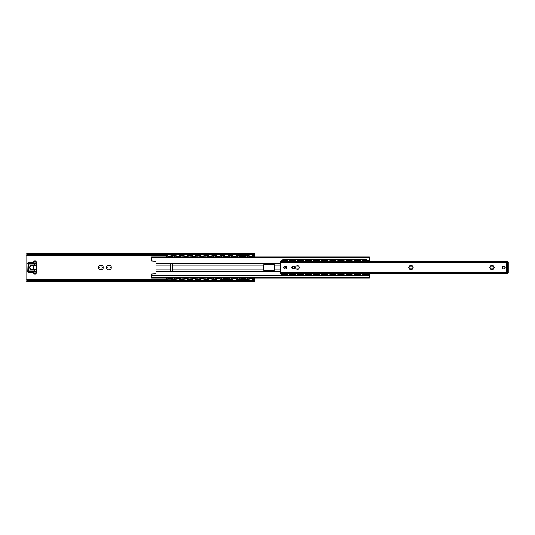 <?xml version="1.0" encoding="UTF-8"?>
<svg xmlns="http://www.w3.org/2000/svg" width="535" height="535" viewBox="0 0 535 535"><rect width="100%" height="100%" fill="white"/><g stroke="black" fill="none" stroke-linecap="round" stroke-linejoin="round"><path stroke-width="0.8" d="M101.255 265.146L101.57 266.076L102.76 265.955A2.535 2.535 0 0 1 103.094 266.53L102.399 267.5L103.094 268.47A2.535 2.535 0 0 1 102.76 269.045L101.57 268.924L101.082 270.014A2.535 2.535 0 0 1 100.413 270.014L99.925 268.924L98.741 269.045A2.535 2.535 0 0 1 98.407 268.47L99.102 267.5L98.407 266.53A2.535 2.535 0 0 1 98.741 265.955L99.925 266.076L100.413 264.986A2.535 2.535 0 0 1 101.082 264.986L101.255 265.146A2.407 2.407 0 0 1 102.533 265.888M108.351 269.854L108.037 268.924L106.853 269.045A2.535 2.535 0 0 1 106.518 268.47L107.214 267.5L106.518 266.53A2.535 2.535 0 0 1 106.853 265.955L108.037 266.076L108.525 264.986A2.535 2.535 0 0 1 109.194 264.986L109.682 266.076L110.865 265.955A2.535 2.535 0 0 1 111.2 266.53L110.504 267.5L111.2 268.47A2.535 2.535 0 0 1 110.865 269.045L109.682 268.924L109.194 270.014A2.535 2.535 0 0 1 108.525 270.014L108.351 269.854A2.407 2.407 0 0 1 107.074 269.112M103.041 266.758A2.407 2.407 0 0 1 103.041 268.242M102.533 269.112A2.407 2.407 0 0 1 101.255 269.854M100.246 269.854A2.407 2.407 0 0 1 98.962 269.112M98.46 268.242A2.407 2.407 0 0 1 98.46 266.758M98.962 265.888A2.407 2.407 0 0 1 100.246 265.146M106.565 268.242A2.407 2.407 0 0 1 106.565 266.758M107.074 265.888A2.407 2.407 0 0 1 108.351 265.146M109.361 265.146A2.407 2.407 0 0 1 110.645 265.888M111.146 266.758A2.407 2.407 0 0 1 111.146 268.242M110.645 269.112A2.407 2.407 0 0 1 109.361 269.854M26.763 253.603L27.111 254.633L27.767 254.633L27.767 254.219L26.763 253.603L254.814 253.603L253.817 254.219L27.767 254.219M27.111 254.633L254.466 254.633L254.814 253.603M26.75 281.51L27.767 280.781L27.767 280.367L26.83 280.608L26.75 282.045L26.75 281.036M26.83 254.392L26.83 280.608M254.827 281.27L254.466 280.367L27.111 280.367M254.466 280.367L253.817 280.367L253.817 280.781L27.767 280.781M253.817 280.781L254.827 281.51M253.817 254.219L253.817 254.633L254.466 254.633M254.827 256.907L254.827 253.964M254.827 280.835L254.827 278.093M254.747 280.608L254.827 281.136M254.827 253.864L254.747 254.392M254.827 280.119L252.326 280.119M249.223 280.119L236.109 280.119M233.006 280.119L219.885 280.119M216.789 280.119L211.78 280.119M208.677 280.119L203.668 280.119M200.565 280.119L195.556 280.119M192.46 280.119L187.451 280.119M184.348 280.119L179.339 280.119M176.236 280.119L171.233 280.119M168.13 280.119L26.75 280.119M254.827 254.881L252.326 254.881L254.827 254.881M249.223 254.881L236.109 254.881L249.223 254.881M233.006 254.881L227.997 254.881L233.006 254.881M224.894 254.881L219.885 254.881L224.894 254.881M216.789 254.881L211.78 254.881L216.789 254.881M208.677 254.881L203.668 254.881L208.677 254.881M200.565 254.881L195.556 254.881L200.565 254.881M192.46 254.881L187.451 254.881L192.46 254.881M184.348 254.881L179.339 254.881L184.348 254.881M176.236 254.881L171.233 254.881L176.236 254.881M168.13 254.881L26.75 254.881L168.13 254.881M369.377 261.294L369.377 256.907L151.432 256.907L151.432 260.926L154.983 261.167A1.016 1.016 0 0 1 155.993 262.177L155.993 272.823A1.016 1.016 0 0 1 154.983 273.833L151.432 274.074L151.432 278.093L369.377 278.093L151.432 278.093M280.173 263.14L155.993 263.14M170.183 263.508L172.718 263.434L172.718 271.566L170.183 271.566L170.183 263.508L155.993 263.508M155.993 271.86L280.173 271.86M369.377 278.093L369.377 273.706M263.447 265.046L263.949 264.457L274.087 264.457L274.595 264.965L274.595 270.035L274.087 270.543L263.949 270.543L263.447 270.035L263.447 265.046L172.718 265.046M282.707 260.505A1.518 1.518 0 0 1 283.095 259.368L366.455 259.368A1.518 1.518 0 0 1 366.836 260.505M363.807 260.505A1.518 1.518 0 0 1 364.188 259.368L358.343 259.368A1.518 1.518 0 0 1 358.724 260.505M355.695 260.505A1.518 1.518 0 0 1 356.076 259.368L350.238 259.368A1.518 1.518 0 0 1 350.619 260.505M347.589 260.505A1.518 1.518 0 0 1 347.971 259.368L342.126 259.368A1.518 1.518 0 0 1 342.507 260.505M339.478 260.505A1.518 1.518 0 0 1 339.859 259.368L334.014 259.368A1.518 1.518 0 0 1 334.395 260.505M331.366 260.505A1.518 1.518 0 0 1 331.747 259.368L325.909 259.368A1.518 1.518 0 0 1 326.29 260.505M323.26 260.505A1.518 1.518 0 0 1 323.642 259.368L317.797 259.368A1.518 1.518 0 0 1 318.178 260.505M315.148 260.505A1.518 1.518 0 0 1 315.53 259.368L309.685 259.368A1.518 1.518 0 0 1 310.073 260.505M307.036 260.505A1.518 1.518 0 0 1 307.418 259.368L301.579 259.368A1.518 1.518 0 0 1 301.961 260.505M298.931 260.505A1.518 1.518 0 0 1 299.312 259.368L293.468 259.368A1.518 1.518 0 0 1 293.849 260.505M290.819 260.505A1.518 1.518 0 0 1 291.2 259.368L285.362 259.368A1.518 1.518 0 0 1 285.743 260.505M369.377 256.907L252.112 256.907A1.772 1.772 0 0 0 252.52 256.044M249.029 256.044A1.772 1.772 0 0 0 249.437 256.907L235.895 256.907A1.772 1.772 0 0 0 236.303 256.044M232.805 256.044A1.772 1.772 0 0 0 233.22 256.907L227.783 256.907A1.772 1.772 0 0 0 228.191 256.044M224.7 256.044A1.772 1.772 0 0 0 225.108 256.907L219.671 256.907A1.772 1.772 0 0 0 220.086 256.044M216.588 256.044A1.772 1.772 0 0 0 216.996 256.907L211.566 256.907A1.772 1.772 0 0 0 211.974 256.044M208.476 256.044A1.772 1.772 0 0 0 208.891 256.907L203.454 256.907A1.772 1.772 0 0 0 203.862 256.044M200.371 256.044A1.772 1.772 0 0 0 200.779 256.907L195.342 256.907A1.772 1.772 0 0 0 195.757 256.044M192.259 256.044A1.772 1.772 0 0 0 192.674 256.907L187.237 256.907A1.772 1.772 0 0 0 187.645 256.044M184.154 256.044A1.772 1.772 0 0 0 184.562 256.907L179.125 256.907A1.772 1.772 0 0 0 179.539 256.044M176.042 256.044A1.772 1.772 0 0 0 176.45 256.907L171.019 256.907A1.772 1.772 0 0 0 171.427 256.044M167.93 256.044A1.772 1.772 0 0 0 168.344 256.907L151.432 256.907M369.377 275.632L151.432 275.632L369.377 275.632M502.171 267.5A1.518 1.518 0 0 1 504.452 266.183A1.518 1.518 0 0 1 504.452 268.817A1.518 1.518 0 0 1 502.171 267.5M409.114 267.908A0.408 0.408 0 0 1 408.707 267.5A0.408 0.408 0 0 1 409.114 267.092L409.71 266.851L409.362 266.497A0.408 0.408 0 0 1 409.362 265.922A0.408 0.408 0 0 1 409.93 265.922L410.532 266.176L410.532 265.674A0.408 0.408 0 0 1 410.933 265.273A0.408 0.408 0 0 1 411.341 265.674L411.341 266.176L411.937 265.922A0.408 0.408 0 0 1 412.512 265.922A0.408 0.408 0 0 1 412.512 266.497L412.164 266.851L412.759 267.092A0.408 0.408 0 0 1 413.167 267.5A0.408 0.408 0 0 1 412.759 267.908L412.164 268.149L412.512 268.503A0.408 0.408 0 0 1 412.512 269.078A0.408 0.408 0 0 1 411.937 269.078L411.341 268.824L411.341 269.326A0.408 0.408 0 0 1 410.933 269.727A0.408 0.408 0 0 1 410.532 269.326L410.532 268.824L409.93 269.078A0.408 0.408 0 0 1 409.362 269.078A0.408 0.408 0 0 1 409.362 268.503L409.71 268.149L409.114 267.908M490.207 267.908A0.408 0.408 0 0 1 489.799 267.5A0.408 0.408 0 0 1 490.207 267.092L490.809 266.851L490.455 266.497A0.408 0.408 0 0 1 490.455 265.922A0.408 0.408 0 0 1 491.03 265.922L491.625 266.176L491.625 265.674A0.408 0.408 0 0 1 492.033 265.273A0.408 0.408 0 0 1 492.434 265.674L492.434 266.176L493.036 265.922A0.408 0.408 0 0 1 493.611 265.922A0.408 0.408 0 0 1 493.611 266.497L493.257 266.851L493.858 267.092A0.408 0.408 0 0 1 494.26 267.5A0.408 0.408 0 0 1 493.858 267.908L493.257 268.149L493.611 268.503A0.408 0.408 0 0 1 493.611 269.078A0.408 0.408 0 0 1 493.036 269.078L492.434 268.824L492.434 269.326A0.408 0.408 0 0 1 492.033 269.727A0.408 0.408 0 0 1 491.625 269.326L491.625 268.824L491.03 269.078A0.408 0.408 0 0 1 490.455 269.078A0.408 0.408 0 0 1 490.455 268.503L490.809 268.149L490.207 267.908M295.581 267.908A0.408 0.408 0 0 1 295.173 267.5A0.408 0.408 0 0 1 295.581 267.092L296.176 266.851L295.828 266.497A0.408 0.408 0 0 1 295.828 265.922A0.408 0.408 0 0 1 296.403 265.922L296.999 266.176L296.999 265.674A0.408 0.408 0 0 1 297.406 265.273A0.408 0.408 0 0 1 297.808 265.674L297.808 266.176L298.41 265.922A0.408 0.408 0 0 1 298.978 265.922A0.408 0.408 0 0 1 298.978 266.497L298.63 266.851L299.225 267.092A0.408 0.408 0 0 1 299.633 267.5A0.408 0.408 0 0 1 299.225 267.908L298.63 268.149L298.978 268.503A0.408 0.408 0 0 1 298.978 269.078A0.408 0.408 0 0 1 298.41 269.078L297.808 268.824L297.808 269.326A0.408 0.408 0 0 1 297.406 269.727A0.408 0.408 0 0 1 296.999 269.326L296.999 268.824L296.403 269.078A0.408 0.408 0 0 1 295.828 269.078A0.408 0.408 0 0 1 295.828 268.503L296.176 268.149L295.581 267.908M283.717 267.5A1.518 1.518 0 0 0 285.998 268.817A1.518 1.518 0 0 0 285.998 266.183A1.518 1.518 0 0 0 283.717 267.5M280.173 272.415L506.224 272.415L506.224 262.585L280.173 262.585L280.173 273.579L506.224 273.579L506.224 261.421L280.173 261.421L280.173 262.585M291.829 267.5A1.518 1.518 0 0 0 294.11 268.817A1.518 1.518 0 0 0 294.11 266.183A1.518 1.518 0 0 0 291.829 267.5M292.184 267.5A1.164 1.164 0 0 1 293.929 266.49A1.164 1.164 0 0 1 293.929 268.51A1.164 1.164 0 0 1 292.184 267.5M506.224 273.191L505.876 273.706L366.535 273.706M505.876 261.294L366.535 261.294L505.876 261.294L506.224 261.809M280.173 261.809L280.521 261.294L283.008 261.294L280.521 261.294M364.101 261.294L358.43 261.294M355.996 261.294L350.318 261.294M347.884 261.294L342.206 261.294M339.778 261.294L334.101 261.294M331.667 261.294L325.989 261.294M323.555 261.294L317.877 261.294M315.449 261.294L309.772 261.294M307.337 261.294L301.66 261.294M299.225 261.294L293.554 261.294M291.12 261.294L285.443 261.294M283.008 273.706L280.521 273.706L283.008 273.706L280.521 273.706L280.173 273.191M364.101 273.706L358.43 273.706M355.996 273.706L350.318 273.706M347.884 273.706L342.206 273.706M339.778 273.706L334.101 273.706M331.667 273.706L325.989 273.706M323.555 273.706L317.877 273.706M315.449 273.706L309.772 273.706M307.337 273.706L301.66 273.706M299.225 273.706L293.554 273.706M291.12 273.706L285.443 273.706M285.035 267.5L285.443 267.5L285.035 267.5M36.039 263.447L35.785 262.698A0.889 0.889 0 0 1 34.641 263.126A0.889 0.889 0 0 1 34.146 262.016L34.053 261.983A0.99 0.99 0 0 0 34.608 263.22A0.99 0.99 0 0 0 35.872 262.738L36.38 262.304L36.38 264.41M36.38 270.59L36.38 265.012L35.885 265.3L36.38 265.059M36.387 270.543L36.42 270.035M36.38 269.941L34.855 269.286L36.38 269.988L36.38 272.696A1.391 1.391 0 0 1 33.932 273.606A1.518 1.518 0 0 0 32.775 273.077L29.285 273.077A1.518 1.518 0 0 1 27.767 271.553L28.101 263.447L27.767 263.949L36.38 263.949M34.855 269.286A2.535 2.535 0 0 0 34.347 269.292L32.067 269.566A2.08 2.08 0 0 1 29.739 267.5A2.08 2.08 0 0 1 32.067 265.434L34.347 265.708A2.535 2.535 0 0 0 34.855 265.714L34.862 263.949L28.776 263.701M35.885 265.3L34.862 265.614A2.434 2.434 0 0 1 34.36 265.607L32.073 265.333A2.18 2.18 0 0 0 29.639 267.5A2.18 2.18 0 0 0 32.073 269.667L34.36 269.393A2.434 2.434 0 0 1 34.862 269.386L34.862 271.051L28.776 271.051L28.776 263.949L28.014 263.701M34.855 265.714L35.912 265.387A2.535 2.535 0 0 1 34.347 265.708L32.073 265.333M32.073 269.667L34.347 269.292A2.535 2.535 0 0 1 35.912 269.613L35.885 269.7M36.126 263.701L34.828 263.701M27.767 271.553L27.767 271.051L34.828 271.298L27.767 271.553M36.039 271.553L36.38 271.051L34.828 271.298L35.872 271.298M29.285 272.569L32.775 272.569A2.026 2.026 0 0 1 34.053 273.017L34.22 273.358A1.016 1.016 0 0 0 35.999 272.696L35.872 272.262A0.99 0.99 0 0 0 34.608 271.78A0.99 0.99 0 0 0 34.053 273.017L34.146 272.984A0.889 0.889 0 0 1 34.641 271.874A0.889 0.889 0 0 1 35.785 272.302L35.872 271.553L28.268 271.553A1.016 1.016 0 0 0 29.285 272.569L29.285 273.077M34.146 262.016L34.314 261.729A0.889 0.889 0 0 1 35.872 262.304L35.785 262.698A0.889 0.889 0 0 0 35.872 262.304L35.999 262.304A1.016 1.016 0 0 0 34.22 261.642L34.053 261.983A2.026 2.026 0 0 1 32.775 262.431L32.775 261.923L29.285 261.923A1.518 1.518 0 0 0 27.767 263.447L28.268 263.701M36.38 262.304A1.391 1.391 0 0 0 33.932 261.394A1.518 1.518 0 0 1 32.775 261.923M35.785 272.302L35.872 272.696A0.889 0.889 0 0 1 34.314 273.271L34.146 272.984M33.558 268.537A2.026 2.026 0 0 1 30.783 269.239A2.026 2.026 0 0 1 30.074 266.463A2.026 2.026 0 0 1 32.856 265.761A2.026 2.026 0 0 1 33.558 268.537M508.25 262.431A1.016 1.016 0 0 0 507.233 261.421A1.016 1.016 0 0 1 508.25 262.431L507.233 262.431L507.233 272.569L508.25 272.569L508.25 262.431L508.25 272.569A1.016 1.016 0 0 1 507.233 273.579L506.224 273.579M506.224 261.421L507.233 261.421L507.233 262.431L506.224 262.431M364.054 273.967L366.101 273.746L366.582 274.188L366.809 273.746L366.582 274.188L368.361 274.495L363.292 274.495M367.11 274.188L367.003 273.746L366.589 273.967M366.582 260.812L366.101 261.254L364.061 260.812L363.833 261.254L364.054 260.812L368.361 260.812L362.282 260.812L362.282 261.294M367.11 260.812L367.003 261.254L366.589 261.033M364.054 260.812L363.526 260.812L363.639 261.254L364.054 261.033M355.942 273.967L357.995 273.746L358.477 274.188L358.697 273.746L358.477 274.188L359.005 274.188M360.249 273.706L360.249 274.495L354.17 274.495L360.249 274.188L358.477 273.967M358.477 260.812L357.995 261.254L355.949 260.812L355.721 261.254L355.942 260.812L359.005 260.812M360.249 261.294L360.249 260.812L354.17 260.812L360.249 260.505L358.477 261.033M355.942 260.973L355.528 261.254L355.421 260.812L355.942 260.812M347.837 273.967L349.883 273.746L350.365 274.188L350.585 273.746L350.365 274.188L352.144 274.495L347.075 274.495M350.371 274.027L350.779 273.746L350.893 274.188M350.365 260.812L349.883 261.254L347.837 260.812L347.616 261.254L347.837 260.812L352.144 260.812L346.058 260.812L346.058 261.294M350.893 260.812L350.779 261.254L350.371 261.033M347.837 260.812L347.309 260.812L347.422 261.254L347.837 261.033M339.725 273.967L341.771 273.746L342.253 274.188L342.48 273.746L342.253 274.188L342.788 274.188M344.032 273.706L344.032 274.495L337.953 274.495L344.032 274.188L342.26 273.967M342.253 260.812L341.771 261.254L339.732 260.812L339.504 261.254L339.725 260.812L342.788 260.812M344.032 261.294L344.032 260.812L337.953 260.812L344.032 260.505L342.26 261.033M339.725 260.973L339.31 261.254L339.203 260.812L339.725 260.812M331.613 273.967L333.666 273.746L334.148 274.188L334.368 273.746L334.148 274.188L335.926 274.495L330.857 274.495M334.669 274.188L334.562 273.746L334.148 273.967M334.148 260.812L333.666 261.254L331.62 260.812L335.926 260.812L329.841 260.812L329.841 261.294M331.613 261.033L331.205 261.254L331.091 260.812L331.62 260.812M334.669 260.812L334.562 261.254L334.148 261.033M323.508 273.967L325.554 273.746L326.036 274.188L326.263 273.746L326.036 274.188L327.815 274.495L322.745 274.495M326.564 274.188L326.45 273.746L326.042 273.967M326.036 260.812L325.554 261.254L323.508 260.812L323.287 261.254L323.508 260.812L327.815 260.812L321.729 260.812L321.729 261.294M326.564 260.812L326.45 261.254L326.042 261.033M323.508 260.812L322.979 260.812L323.093 261.254L323.508 261.033M315.396 273.967L317.449 273.746L317.924 274.188L318.151 273.746L317.924 274.188L319.703 274.188L319.703 273.706M318.452 274.188L318.345 273.746L317.93 273.967M317.924 260.812L317.449 261.254L315.403 260.812L319.703 260.812L313.624 260.812L313.624 261.294M315.396 261.033L314.981 261.254L314.874 260.812L315.403 260.812M318.452 260.812L318.345 261.254L317.93 261.033M307.284 273.967L309.337 273.746L309.818 274.188L310.039 273.746L309.818 274.188L311.597 274.495L306.528 274.495M310.34 274.188L310.233 273.746L309.818 273.967M309.818 260.812L309.337 261.254L307.291 260.812L307.07 261.254L307.284 260.812L311.597 260.812L305.512 260.812L305.512 261.294M310.34 260.812L310.233 261.254L309.818 261.033M307.284 260.973L306.876 261.254L306.762 260.812L307.284 260.812M299.179 273.967L301.225 273.746L301.707 274.188L301.934 273.746L301.707 274.188L303.485 274.188L303.485 273.706M301.713 274.027L302.128 273.746L302.235 274.188M301.707 260.812L301.225 261.254L299.185 260.812L303.485 260.812L297.406 260.812L297.406 261.294M299.179 261.033L298.764 261.254L298.657 260.812L299.185 260.812M302.235 260.812L302.128 261.254L301.713 261.033M289.295 273.706L289.295 274.188L290.545 274.188L290.652 273.746L291.067 274.188L291.555 273.746L295.373 274.188L295.373 273.706M294.123 274.188L294.016 273.746L293.601 273.967M293.595 260.812L293.12 261.254L291.073 260.812L290.846 261.254L291.067 260.812L295.373 260.812L289.295 260.812L289.295 261.294M294.123 260.812L294.016 261.254L293.601 261.033M291.067 260.812L290.538 260.812L290.652 261.254L291.067 261.033M290.545 274.188L291.067 273.967M362.282 260.505L368.361 260.505L368.361 261.294M368.361 273.706L368.361 274.188L363.292 274.188M346.058 260.505L352.144 260.505L352.144 261.294M352.144 273.706L352.144 274.188L347.075 274.188M329.841 260.505L335.926 260.505L335.926 261.294M335.926 273.706L335.926 274.188L330.857 274.188M321.729 260.505L327.815 260.505L327.815 261.294M327.815 273.706L327.815 274.188L322.745 274.188M313.624 273.706L313.624 274.188L314.633 274.188L313.624 274.495M318.693 274.188L314.633 274.188M306.762 260.812L305.512 260.505L311.597 260.505L311.597 261.294M311.597 273.706L311.597 274.188L306.528 274.188M297.406 273.706L297.406 274.188L298.416 274.188L297.406 274.495M302.469 274.188L298.416 274.188M354.17 260.505L354.17 261.294M337.953 260.505L337.953 261.294M319.703 261.294L319.703 260.505L318.693 260.812M303.485 261.294L303.485 260.505L302.469 260.812M295.373 261.294L295.373 260.505L294.364 260.812M287.268 261.294L287.268 260.812L281.183 260.812L281.183 261.294M281.183 273.706L281.183 274.188L282.199 274.188L281.183 274.495M282.199 274.188L287.268 274.188L287.268 273.706M305.512 273.706L305.512 274.188L306.769 274.188M321.729 273.706L321.729 274.495M329.841 273.706L329.841 274.495M337.953 273.706L337.953 274.495M346.058 273.706L346.058 274.495M354.17 273.706L354.17 274.495M362.282 273.706L362.282 274.495M289.295 274.188L290.311 274.495L289.295 274.188M294.364 274.188L290.311 274.188M318.693 274.495L314.633 274.495M302.469 274.495L298.416 274.495M294.364 274.495L290.311 274.495M313.624 260.505L318.693 260.505M297.406 260.505L302.469 260.505M290.545 260.812L289.295 260.505L294.364 260.505M285.496 274.261L282.962 274.188L282.547 273.746L282.44 274.188L285.008 273.746L287.268 274.495L282.199 274.495M285.496 274.027L285.904 273.746L286.018 274.188M281.183 260.505L287.268 260.505L283.443 261.254L282.962 260.812L285.496 260.739M286.018 260.812L285.904 261.254L285.496 261.033M282.962 260.739L282.741 261.254L282.962 260.812L281.183 260.812M282.44 260.812L282.547 261.254L282.962 261.033M299.098 266.236L298.416 265.915M299.179 267.908L299.179 267.092M298.416 269.085L299.098 268.764M294.364 266.925L294.364 268.075L294.364 266.925M295.373 267.854L295.373 267.146M166.639 278.093L166.639 279.257L172.718 279.257M166.639 278.956L172.718 278.956L172.718 278.093M174.751 278.093L174.751 278.956L180.83 278.956L174.751 279.257M180.83 278.956L180.83 278.093M182.856 278.093L182.856 278.956L188.942 278.956L182.856 279.257M188.942 278.956L188.942 278.093M190.968 278.093L190.968 278.956L197.047 278.956L190.968 278.956M197.047 278.956L197.047 278.093M199.073 278.093L199.073 278.956L205.159 278.956L199.073 278.956M205.159 278.956L205.159 278.093M207.185 278.093L207.185 278.956L213.271 278.956L207.185 278.956M213.271 278.956L213.271 278.093M215.297 278.093L215.297 278.956L221.376 278.956L215.297 278.956M221.376 278.956L221.376 278.093M223.403 278.093L223.403 278.956L229.488 278.956L223.403 278.956M229.488 278.956L229.488 278.093M231.515 278.093L231.515 278.956L237.593 278.956L231.515 278.956M237.593 278.956L237.593 278.093M239.626 278.093L239.626 278.956L245.705 278.956L239.626 278.956M245.705 278.956L245.705 278.093M247.732 278.093L247.732 278.956L253.817 278.956L247.732 278.956M253.817 278.956L253.817 278.093M172.718 256.907L172.718 256.044L166.639 256.044L166.639 256.907M166.639 256.044L172.718 255.743M253.817 256.907L253.817 256.044L247.732 256.044L253.817 256.044M247.732 256.044L247.732 256.907M245.705 256.907L245.705 256.044L239.626 256.044L245.705 256.044M239.626 256.044L239.626 256.907M237.593 256.907L237.593 256.044L231.515 256.044L237.593 256.044M231.515 256.044L231.515 256.907M229.488 256.907L229.488 256.044L223.403 256.044L229.488 256.044M223.403 256.044L223.403 256.907M221.376 256.907L221.376 256.044L215.297 256.044L221.376 256.044M215.297 256.044L215.297 256.907M213.271 256.907L213.271 256.044L207.185 256.044L213.271 256.044M207.185 256.044L207.185 256.907M205.159 256.907L205.159 256.044L199.073 256.044L205.159 256.044M199.073 256.044L199.073 256.907M197.047 256.907L197.047 256.044L190.968 256.044L197.047 256.044M190.968 255.743L190.968 256.907M188.942 256.907L188.942 256.044L182.856 256.044L188.942 256.044M182.856 256.044L182.856 256.907M180.83 256.907L180.83 256.044L174.751 256.044L180.83 256.044M174.751 255.743L174.751 256.907M168.344 278.949L169.02 278.508L171.013 278.949L168.338 278.956M171.019 256.044L170.337 256.492L168.338 256.044M176.456 278.949L177.125 278.508L179.125 278.949L176.45 278.956M179.131 256.044L178.449 256.492L176.45 256.044M184.568 278.949L185.237 278.508L187.23 278.949L184.562 278.956M187.237 256.044L186.561 256.492L184.562 256.044M192.674 278.949L193.349 278.508L195.342 278.949L192.667 278.956M195.349 256.044L194.666 256.492L192.667 256.044M200.785 278.949L201.454 278.508L203.454 278.949L200.779 278.956M203.46 256.044L202.778 256.492L200.779 256.044M208.891 278.949L209.566 278.508L211.559 278.949L208.884 278.956M211.566 256.044L210.89 256.492L208.884 256.044M217.003 278.949L217.678 278.508L219.671 278.949L216.996 278.956M219.678 256.044L218.996 256.492L216.996 256.044M227.783 278.956L227.107 278.508L227.716 278.788L225.783 278.508L225.108 278.956M225.783 278.508L227.107 278.508M227.716 278.788L225.175 278.788M227.783 256.044L227.107 256.492L225.108 256.044M233.22 278.949L233.895 278.508L235.888 278.949L233.213 278.956M235.895 256.044L235.219 256.492L233.213 256.044M244.007 278.956L243.325 278.508L243.933 278.788L242.001 278.508L241.325 278.956M242.001 278.508L243.325 278.508M243.933 278.788L241.392 278.788M241.325 256.044L242.001 256.492L241.392 256.212L243.325 256.492L244.007 256.044M241.392 256.212L239.626 256.051M245.705 256.051L243.933 256.212M243.325 256.492L242.001 256.492M249.444 278.949L250.112 278.508L252.105 278.949L249.437 278.956M252.112 256.044L251.437 256.492L249.437 256.044M172.718 267.246L172.718 267.754M254.66 253.851L26.924 253.851M254.66 281.149L26.924 281.149M254.814 281.397L26.763 281.397M254.827 279.611L252.513 279.611M249.036 279.611L236.296 279.611M232.819 279.611L220.072 279.611M216.601 279.611L211.967 279.611M208.489 279.611L203.855 279.611M200.378 279.611L195.743 279.611M192.272 279.611L187.638 279.611M184.16 279.611L179.526 279.611M176.048 279.611L171.421 279.611M167.943 279.611L26.75 279.611M254.827 255.389L252.513 255.389M249.036 255.389L236.296 255.389M232.819 255.389L228.184 255.389M224.707 255.389L220.072 255.389M216.601 255.389L211.967 255.389M208.489 255.389L203.855 255.389M200.378 255.389L195.743 255.389M192.272 255.389L187.638 255.389M184.16 255.389L179.526 255.389M176.048 255.389L171.421 255.389M167.943 255.389L26.75 255.389M170.183 265.046L155.993 265.046M170.183 269.954L155.993 269.954M170.183 270.068L172.718 270.068M170.183 269.038L172.718 269.038M170.183 265.962L172.718 265.962M170.183 264.932L172.718 264.932M280.173 263.508L172.718 263.508M280.173 265.046L274.595 265.046M263.447 269.954L172.718 269.954M280.173 271.492L172.718 271.492M280.173 269.954L274.595 269.954M170.183 271.492L155.993 271.492M369.377 258.907L151.432 258.907M369.377 257.362L151.432 257.362M369.377 277.638L151.432 277.638M369.377 276.093L151.432 276.093M505.956 261.327L366.508 261.327M364.134 261.327L358.403 261.327M356.022 261.327L350.291 261.327M347.91 261.327L342.179 261.327M339.805 261.327L334.074 261.327M331.693 261.327L325.962 261.327M323.581 261.327L317.85 261.327M315.476 261.327L309.745 261.327M307.364 261.327L301.633 261.327M299.259 261.327L293.521 261.327M291.147 261.327L285.416 261.327M283.035 261.327L280.44 261.327M505.649 261.294L366.535 261.294M283.008 261.294L280.741 261.294M505.956 273.673L366.508 273.673M364.134 273.673L358.403 273.673M356.022 273.673L350.291 273.673M347.91 273.673L342.179 273.673M339.805 273.673L334.074 273.673M331.693 273.673L325.962 273.673M323.581 273.673L317.85 273.673M315.476 273.673L309.745 273.673M307.364 273.673L301.633 273.673M299.259 273.673L293.521 273.673M291.147 273.673L285.416 273.673M283.035 273.673L280.44 273.673M283.744 267.5A1.498 1.498 0 0 0 285.242 268.998A1.498 1.498 0 0 0 286.733 267.5A1.498 1.498 0 0 0 285.242 266.002A1.498 1.498 0 0 0 283.744 267.5A1.498 1.498 0 0 0 285.242 268.998A1.498 1.498 0 0 0 286.733 267.5A1.498 1.498 0 0 0 285.242 266.002A1.498 1.498 0 0 0 283.744 267.5M36.42 264.464L36.42 264.965M36.28 265.173L36.28 269.827M32.775 262.431L29.285 262.431A1.016 1.016 0 0 0 28.268 263.447L35.872 263.701M35.872 272.696L36.38 272.696M33.932 261.394L34.314 261.729M35.785 262.698A0.889 0.889 0 0 0 35.872 262.304M34.314 273.271L33.932 273.606M32.775 272.569L32.775 273.077M29.285 262.431L29.285 261.923M30.829 269.152A1.926 1.926 0 0 1 30.161 266.517A1.926 1.926 0 0 1 32.802 265.848A1.926 1.926 0 0 1 33.471 268.483A1.926 1.926 0 0 1 30.829 269.152M506.224 272.569L507.233 272.569L507.233 273.579M502.398 268.035A1.391 1.391 0 0 0 504.224 268.791A1.391 1.391 0 0 0 504.98 266.965A1.391 1.391 0 0 0 503.154 266.209A1.391 1.391 0 0 0 502.398 268.035A1.391 1.391 0 0 0 504.224 268.791A1.391 1.391 0 0 0 504.98 266.965A1.391 1.391 0 0 0 503.154 266.209A1.391 1.391 0 0 0 502.398 268.035M364.061 274.188L366.582 274.188M355.949 274.188L358.477 274.188M347.837 274.188L350.365 274.188M339.732 274.188L342.253 274.188M331.62 274.188L334.148 274.188M323.508 274.188L326.036 274.188M315.403 274.188L317.924 274.188M307.291 274.188L309.818 274.188M299.185 274.188L301.707 274.188M363.532 260.812L362.282 260.812M355.421 260.812L354.17 260.812M347.315 260.812L346.058 260.812M339.203 260.812L337.953 260.812M331.091 260.812L329.841 260.812M322.986 260.812L321.729 260.812M314.874 260.812L313.624 260.812M298.657 260.812L297.406 260.812M282.44 274.188L281.183 274.188M298.657 274.188L297.406 274.188M314.874 274.188L313.624 274.188M322.986 274.188L321.729 274.188M331.091 274.188L329.841 274.188M339.203 274.188L337.953 274.188M347.315 274.188L346.058 274.188M355.421 274.188L354.17 274.188M363.532 274.188L362.282 274.188M291.073 274.188L293.595 274.188M294.11 266.617L294.11 268.383M172.718 278.949L171.427 278.949M167.93 278.949L166.639 278.949M180.83 278.949L179.533 278.949M176.042 278.949L174.751 278.949M188.942 278.949L187.645 278.949M184.154 278.949L182.856 278.949M197.047 278.949L195.757 278.949M192.259 278.949L190.968 278.949M205.159 278.949L203.862 278.949M200.371 278.949L199.073 278.949M213.271 278.949L211.974 278.949M208.483 278.949L207.185 278.949M221.376 278.949L220.086 278.949M216.588 278.949L215.297 278.949M229.488 278.949L227.776 278.949M225.115 278.949L223.403 278.949M237.593 278.949L236.303 278.949M232.805 278.949L231.515 278.949M245.705 278.949L244 278.949M241.332 278.949L239.626 278.949M253.817 278.949L252.52 278.949M249.029 278.949L247.732 278.949M253.817 256.051L252.52 256.051M249.029 256.051L247.732 256.051M237.593 256.051L236.303 256.051M232.805 256.051L231.515 256.051M229.488 256.051L228.191 256.051M224.7 256.051L223.403 256.051M221.376 256.051L220.086 256.051M216.588 256.051L215.297 256.051M213.271 256.051L211.974 256.051M208.483 256.051L207.185 256.051M205.159 256.051L203.862 256.051M200.371 256.051L199.073 256.051M197.047 256.051L195.757 256.051M192.259 256.051L190.968 256.051M188.942 256.051L187.645 256.051M184.154 256.051L182.856 256.051M180.83 256.051L179.533 256.051M176.042 256.051L174.751 256.051M172.718 256.051L171.427 256.051M167.93 256.051L166.639 256.051M171.013 256.051L168.344 256.051M179.125 256.051L176.456 256.051M187.23 256.051L184.568 256.051M195.342 256.051L192.674 256.051M203.454 256.051L200.785 256.051M211.559 256.051L208.891 256.051M219.671 256.051L217.003 256.051M227.776 256.051L225.115 256.051M235.888 256.051L233.22 256.051M244 256.051L241.332 256.051M252.105 256.051L249.444 256.051M26.75 252.955L254.827 252.955M26.75 282.045L254.827 282.045M27.399 280.3L254.178 280.3M27.399 254.7L254.178 254.7M286.733 267.5C285.209 265.44 284.272 265.674 283.931 268.222C285.309 269.366 286.245 269.125 286.733 267.5M504.224 268.791C505.495 266.911 505.06 266.096 502.927 266.336C502.265 268.409 502.699 269.225 504.224 268.791M282.707 274.495A1.518 1.518 0 0 0 283.095 275.632M285.362 275.632A1.518 1.518 0 0 0 285.743 274.495M249.337 254.7A1.772 1.772 0 0 0 249.002 255.743M252.547 255.743A1.772 1.772 0 0 0 252.212 254.7M249.437 278.093A1.772 1.772 0 0 0 249.029 278.956M249.002 279.257A1.772 1.772 0 0 0 249.337 280.3M252.212 280.3A1.772 1.772 0 0 0 252.547 279.257M252.52 278.956A1.772 1.772 0 0 0 252.112 278.093M241.225 254.7A1.772 1.772 0 0 0 240.89 255.743M240.917 256.044A1.772 1.772 0 0 0 241.325 256.907M244 256.907A1.772 1.772 0 0 0 244.415 256.044M244.441 255.743A1.772 1.772 0 0 0 244.1 254.7M241.325 278.093A1.772 1.772 0 0 0 240.917 278.956M240.89 279.257A1.772 1.772 0 0 0 241.225 280.3M244.1 280.3A1.772 1.772 0 0 0 244.441 279.257M244.415 278.956A1.772 1.772 0 0 0 244 278.093M233.12 254.7A1.772 1.772 0 0 0 232.778 255.743M236.33 255.743A1.772 1.772 0 0 0 235.995 254.7M233.22 278.093A1.772 1.772 0 0 0 232.805 278.956M232.778 279.257A1.772 1.772 0 0 0 233.12 280.3M235.995 280.3A1.772 1.772 0 0 0 236.33 279.257M236.303 278.956A1.772 1.772 0 0 0 235.895 278.093M225.008 254.7A1.772 1.772 0 0 0 224.673 255.743M228.218 255.743A1.772 1.772 0 0 0 227.883 254.7M225.108 278.093A1.772 1.772 0 0 0 224.7 278.956M224.673 279.257A1.772 1.772 0 0 0 225.008 280.3M227.883 280.3A1.772 1.772 0 0 0 228.218 279.257M228.191 278.956A1.772 1.772 0 0 0 227.783 278.093M216.896 254.7A1.772 1.772 0 0 0 216.561 255.743M220.112 255.743A1.772 1.772 0 0 0 219.771 254.7M216.996 278.093A1.772 1.772 0 0 0 216.588 278.956M216.561 279.257A1.772 1.772 0 0 0 216.896 280.3M219.771 280.3A1.772 1.772 0 0 0 220.112 279.257M220.086 278.956A1.772 1.772 0 0 0 219.671 278.093M208.79 254.7A1.772 1.772 0 0 0 208.456 255.743M212 255.743A1.772 1.772 0 0 0 211.666 254.7M208.891 278.093A1.772 1.772 0 0 0 208.476 278.956M208.456 279.257A1.772 1.772 0 0 0 208.79 280.3M211.666 280.3A1.772 1.772 0 0 0 212 279.257M211.974 278.956A1.772 1.772 0 0 0 211.566 278.093M200.678 254.7A1.772 1.772 0 0 0 200.344 255.743M203.888 255.743A1.772 1.772 0 0 0 203.554 254.7M200.779 278.093A1.772 1.772 0 0 0 200.371 278.956M200.344 279.257A1.772 1.772 0 0 0 200.678 280.3M203.554 280.3A1.772 1.772 0 0 0 203.888 279.257M203.862 278.956A1.772 1.772 0 0 0 203.454 278.093M290.819 274.495A1.518 1.518 0 0 0 291.2 275.632M293.468 275.632A1.518 1.518 0 0 0 293.849 274.495M298.931 274.495A1.518 1.518 0 0 0 299.312 275.632M301.579 275.632A1.518 1.518 0 0 0 301.961 274.495M307.036 274.495A1.518 1.518 0 0 0 307.418 275.632M309.685 275.632A1.518 1.518 0 0 0 310.073 274.495M315.148 274.495A1.518 1.518 0 0 0 315.53 275.632M317.797 275.632A1.518 1.518 0 0 0 318.178 274.495M323.26 274.495A1.518 1.518 0 0 0 323.642 275.632M325.909 275.632A1.518 1.518 0 0 0 326.29 274.495M331.366 274.495A1.518 1.518 0 0 0 331.747 275.632M334.014 275.632A1.518 1.518 0 0 0 334.395 274.495M192.573 254.7A1.772 1.772 0 0 0 192.232 255.743M195.783 255.743A1.772 1.772 0 0 0 195.449 254.7M192.674 278.093A1.772 1.772 0 0 0 192.259 278.956M192.232 279.257A1.772 1.772 0 0 0 192.573 280.3M195.449 280.3A1.772 1.772 0 0 0 195.783 279.257M195.757 278.956A1.772 1.772 0 0 0 195.342 278.093M184.461 254.7A1.772 1.772 0 0 0 184.127 255.743M187.671 255.743A1.772 1.772 0 0 0 187.337 254.7M184.562 278.093A1.772 1.772 0 0 0 184.154 278.956M184.127 279.257A1.772 1.772 0 0 0 184.461 280.3M187.337 280.3A1.772 1.772 0 0 0 187.671 279.257M187.645 278.956A1.772 1.772 0 0 0 187.237 278.093M176.349 254.7A1.772 1.772 0 0 0 176.015 255.743M179.566 255.743A1.772 1.772 0 0 0 179.225 254.7M176.45 278.093A1.772 1.772 0 0 0 176.042 278.956M176.015 279.257A1.772 1.772 0 0 0 176.349 280.3M179.225 280.3A1.772 1.772 0 0 0 179.566 279.257M179.539 278.956A1.772 1.772 0 0 0 179.125 278.093M168.244 254.7A1.772 1.772 0 0 0 167.903 255.743M171.454 255.743A1.772 1.772 0 0 0 171.12 254.7M168.344 278.093A1.772 1.772 0 0 0 167.93 278.956M167.903 279.257A1.772 1.772 0 0 0 168.244 280.3M171.12 280.3A1.772 1.772 0 0 0 171.454 279.257M171.427 278.956A1.772 1.772 0 0 0 171.019 278.093M339.478 274.495A1.518 1.518 0 0 0 339.859 275.632M342.126 275.632A1.518 1.518 0 0 0 342.507 274.495M347.589 274.495A1.518 1.518 0 0 0 347.971 275.632M350.238 275.632A1.518 1.518 0 0 0 350.619 274.495M355.695 274.495A1.518 1.518 0 0 0 356.076 275.632M358.343 275.632A1.518 1.518 0 0 0 358.724 274.495M363.807 274.495A1.518 1.518 0 0 0 364.188 275.632M366.455 275.632A1.518 1.518 0 0 0 366.836 274.495"/></g></svg>
